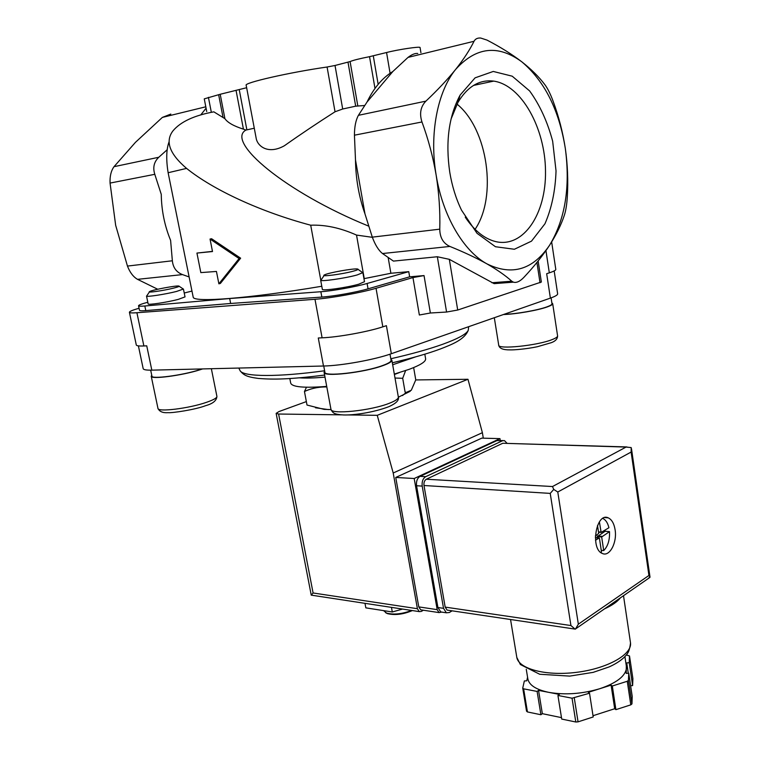 <?xml version="1.0" encoding="UTF-8"?>
<svg xmlns="http://www.w3.org/2000/svg" width="760" height="760" viewBox="0 0 760 760"><rect width="100%" height="100%" fill="white"/><g stroke="black" fill="none" stroke-linecap="round" stroke-linejoin="round"><path stroke-width="1.14" d="M189.126 276.944L182.505 274.598C176.405 272.223 173.033 267.606 172.358 260.775L170.601 240.359C164.588 225.691 161.481 210.358 161.262 194.361L154.793 174.316C152.665 167.542 153.995 161.861 158.773 157.273L167.228 149.701M170.82 114.076L162.364 117.41L135.451 142.339L114.028 166.677C111.084 170.725 109.763 176.187 110.067 183.075L115.662 225.302L127.461 266.076C129.903 272.431 133.257 276.849 137.522 279.338L157.719 289.247M147.801 302.252C141.778 303.858 138.691 305.016 138.548 305.738C138.643 306.261 140.733 306.346 144.827 305.995L229.681 298.528L320.863 291.726C332.661 290.918 355.49 286.843 367.099 283.48L408.756 271.652L390.887 273.267L364.249 278.616L356.526 235.077L372.372 237.32M390.887 273.267L388.17 257.592M212.477 251.37L196.935 253.07L212.505 251.541L210.045 239.058L239.096 258.552L218.88 283.822L216.439 271.444L200.83 272.602L196.935 253.07M218.88 283.822L220.391 283.433L240.635 258.191L211.575 238.725L210.045 239.058M320.748 279.937L310.707 225.207C260.262 211.764 212.952 189.706 186.57 168.397C169.537 153.891 164.986 141.398 172.909 130.929C180.519 121.799 194.161 115.434 213.845 111.843L224.903 118.655C227.572 122.578 233.748 126.084 243.428 129.152L245.898 130.074L254.286 128.221M321.784 286.254C248.377 298.642 193.591 302.67 193.201 297.198L168.131 172.729L186.57 168.397M169.024 141.92C166.316 149.359 166.022 159.629 168.131 172.729M320.235 386.897L324.197 386.945C317.091 387.153 310.507 388.673 304.456 391.505L307.012 405.042L324.092 409.365L331.027 409.592M315.457 407.769L328.405 409.602M405.612 370.595L402.695 378.309L405.108 392.131L406.324 392.369L411.312 390.231L415.767 379.867L413.649 367.593M398.373 397.204L410.219 391.286M391.457 607.373L392.302 611.981L365.835 607.857L364.99 603.336M402.572 609.064L392.302 611.981M385.633 612.702L387.448 613.633C394.962 615.429 403.265 614.413 412.376 610.565M383.553 610.612L386.574 613.101C393.813 614.925 402.154 614.042 411.587 610.442M402.695 378.309L395.01 378.034M304.456 391.505L306.479 387.239M565.345 148.618C559.16 110.105 544.663 81.187 521.854 61.854C498.037 44.355 475.978 46.863 455.686 69.369C437.37 91.665 429.191 134.453 436.154 175.132C442.709 215.945 463.552 251.085 486.875 263.844C511.945 276.07 532.855 269.848 549.613 245.195C565.164 219.317 570.408 187.131 565.345 148.618C562.846 132.373 558.799 116.66 553.204 101.46C550.525 94.145 547.741 88.549 544.872 84.664C539.125 77.026 531.458 69.426 521.854 61.854C512.003 54.302 500.403 47.053 487.036 40.109L480.709 38.038C477.527 37.8 475.304 38.874 474.031 41.278C469.775 49.913 463.666 59.28 455.686 69.369C447.469 79.543 437.541 90.136 425.904 101.137C420.594 106.637 419.283 113.582 421.971 121.97C428.327 139.289 433.048 157.006 436.154 175.132C439.052 193.448 440.258 211.451 439.764 229.168C439.888 237.633 443.26 243.39 449.882 246.44C464.027 252.159 476.358 257.963 486.875 263.844C497.183 269.752 505.486 275.538 511.774 281.209L513.38 282.15C516.467 283.062 519.992 281.447 523.934 277.305C534.156 266.399 542.716 255.692 549.613 245.195C556.301 234.707 561.203 224.751 564.319 215.336C565.858 210.625 566.856 204.43 567.311 196.773C568.271 180.804 567.615 164.749 565.345 148.618M206.73 111.568L204.259 98.857L220.21 94.269L224.903 118.655M246.648 87.723L220.21 94.269M327.085 67.013L335.036 111.777C317.281 123.111 300.399 134.434 284.382 145.749C268.128 154.907 257.203 146.129 256.11 137.921L246.192 85.32C243.181 82.982 289.237 72.418 327.085 67.013L335.017 65.484L342.694 109.003L355.68 106.181L364.638 105.497M335.036 111.777L342.694 109.003M420.08 47.595L420.071 47.547C420.423 46.208 398.373 49.466 386.565 52.516L369.541 56.677C359.499 58.662 353.02 60.296 350.094 61.569L335.017 65.484M417.781 53.475C415.178 53.133 411.92 54.435 408.025 57.399L392.863 71.487L367.023 102.049C373.768 88.046 382.375 77.862 392.863 71.487M449.777 172.339C452.077 186.133 456 198.759 461.558 210.225L477.023 233.31L495.453 246.734L514.378 249.261L531.496 241.148L544.948 223.791C551.656 208.364 555.351 190.741 556.035 170.934L552.663 141.236C547.514 121.828 539.837 105.061 529.625 90.934L512.221 76.19L493.269 71.449L475.085 77.843L460.123 95.076C448.808 116.194 445.36 141.949 449.777 172.339M240.635 258.191L239.096 258.552M356.526 235.077C340.547 227.924 325.28 224.627 310.707 225.207M245.898 130.074C225.378 141.645 285.332 192.261 368.6 226.1M541.348 282.026L457.71 310.033L446.576 312.037L437.342 256.747L393.433 261.098L382.517 253.536C378.584 250.391 375.183 244.929 372.305 237.139L364.981 213.911L355.49 159.923L354.435 135.195C354.464 126.72 355.794 120.099 358.416 115.32L367.023 102.049M364.981 213.911C358.901 196.641 355.737 178.648 355.49 159.923M501.286 282.026L494.133 283.642L449.322 259.331L437.342 256.747M200.725 114.978L206.074 108.214M185.022 296.885L178.191 299.411C167.029 302.347 147.507 305.263 148.143 303.915L146.509 296.039C145.844 297.264 165.386 294.31 176.567 291.441L183.426 289.037L185.031 296.923M364.496 281.694L358.844 284.173C346.892 287.669 321.394 291.203 322.335 289.256L320.673 280.193M184.233 293.018L191.966 291.061M229.681 298.528L230.65 303.468L145.787 310.612C141.692 310.945 139.593 310.84 139.498 310.298L138.557 305.786M408.756 271.652L409.649 276.83L368.049 288.828C356.459 292.248 333.649 296.315 321.841 297.074L230.65 303.468M446.576 312.037L430.359 313.006L419.349 315.001L412.955 277.571L424.033 275.576L409.649 276.83M555.788 269.325L555.807 269.458C555.769 270.303 553.603 271.434 549.318 272.84L546.668 273.704L550.383 298.12L391.334 353.723C374.747 359.689 341.363 365.731 323.484 366.016L151.82 370.148C146.252 370.253 143.374 369.731 143.165 368.572L138.396 345.876M412.955 277.571L376.038 288.287C360.915 292.762 330.961 298.158 314.982 299.278L136.914 312.74C132.022 313.101 129.513 312.93 129.409 312.246C129.513 311.391 132.734 310.051 139.07 308.237M391.334 353.723L386.403 325.679L382.831 326.838C367.868 331.816 338.086 337.202 322.097 337.82L318.288 337.991L323.484 366.016M151.82 370.148L146.737 345.828L143.877 345.962C138.966 346.161 136.439 345.828 136.287 344.945L129.418 312.322M557.621 293.721L557.65 293.882C557.631 295.003 555.208 296.409 550.383 298.12M394.316 374.081L409.231 369.312C420.261 365.17 425.733 361.712 425.638 358.938L425.581 358.615M289.826 378.537L290.672 382.983C291.812 387.04 303.829 388.18 326.714 386.403M324.197 386.945L326.809 386.897M394.383 374.499L399.323 372.618M503.842 314.393C515.954 314.06 537.709 310.27 546.858 306.897C550.278 305.662 551.988 304.627 551.997 303.791L551.978 303.667M503.424 314.535C515.841 314.194 538.08 310.317 547.428 306.859C550.924 305.596 552.672 304.541 552.691 303.687L551.864 302.879M323.741 366.006L324.881 372.134C323.627 377.007 364.154 372.466 382.612 365.531C388.265 363.479 391.096 361.76 391.096 360.373L391.067 360.202M324.681 371.079L324.102 372.286C322.81 377.264 364.315 372.618 383.202 365.522C388.987 363.413 391.884 361.655 391.884 360.24L390.877 359.147M320.663 280.136C319.694 281.951 345.211 278.341 357.19 274.94L362.881 272.622L364.505 281.76M353.476 271.12C357.627 269.971 358.976 269.258 357.513 268.992C353.818 268.233 328.301 272.773 324.587 274.854C319.162 277.219 342.276 274.255 353.476 271.12M150.68 370.167L151.915 376.077C151.116 379.459 182.153 375.421 199.471 369.816L202.15 368.933M151.753 375.278L151.23 376.219C150.404 379.687 182.191 375.544 199.918 369.806L202.597 368.923M173.612 288.116C178.23 286.947 179.958 286.245 178.799 286.026C175.997 285.437 152.465 289.873 149.71 291.507C145.986 293.17 163.371 290.709 173.612 288.116M475.066 229.339C497.325 196.887 488.024 129.314 457.016 104.111M465.243 217.17C474.325 230.679 484.481 238.82 495.71 241.604C523.545 248.206 546.269 213.798 545.5 171.009C545.205 128.307 521.512 85.072 493.706 81.111C479.446 79.382 467.514 86.497 457.928 102.457L451.012 119.168M441.626 612.085L439.071 612.598L437.19 609.644L414.19 478.515L499.956 438.634L500.251 440.477M423.377 610.223L421.287 611.439L419.283 611.619L417.401 608.703L393.205 472.995L377.245 415.321L347.69 414.931M415.748 379.933L467.97 379.278L482.391 432.687L483.293 438.178M311.99 595.251L311.258 595.146L313.091 592.981L278.597 414.029L341.534 414.856M306.356 401.594L278.958 411.568L276.137 413.364L278.597 414.029M467.97 379.278L377.245 415.321M482.391 432.687L393.205 472.995M421.695 609.966L420.669 609.814L418.779 606.898L395.741 477.451L481.811 438.13L499.956 438.634M414.19 478.515L395.741 477.451M620.369 597.854C617.357 601.768 612.038 605.444 604.418 608.912M597.503 525.445L598.709 533.434L595.346 536.028M595.336 537.7L599.45 538.356L601.492 551.959L600.495 552.273M599.098 538.033L595.489 540.255M609.501 531.63L605.131 531.259L597.284 536.598L601.673 536.987L609.501 531.63C609.852 539.971 607.924 546.278 603.706 550.563L601.245 550.325M601.673 536.987L603.706 550.563M626.325 666.017L626.211 673.379L628.748 673.189L632.225 696.473L631.95 703.912L630.79 704.852L615.904 709.65L614.688 708.738L593.019 715.72M626.401 654.958L629.517 655.966L629.213 662.701L626.734 662.891L626.477 668.087C625.489 676.125 616.578 683.003 599.754 688.721L588.344 692.332L589.522 693.215L593.208 716.965L578.056 721.848L575.804 722L561.716 719.074L557.935 695.466L559.369 694.403L548.891 692.379C535.904 689.633 528.875 685.026 527.792 678.547L526.262 669.256M561.488 717.63L542.336 713.668L540.911 714.742L527.44 711.939L526.538 711.16L522.737 688.094L524.343 680.969L526.784 680.789L527.573 677.217M629.517 655.966L632.89 678.594L632.624 685.586L630.619 685.729M589.522 693.215L572.042 698.193L575.804 722M574.294 698.031L578.056 721.848M628.748 673.189L628.425 680.361L631.95 703.912M628.425 680.361L627.266 681.274L630.79 704.852M627.266 681.274L612.313 686.005L611.097 685.13L599.754 688.721C582.093 693.928 565.145 695.153 548.891 692.379L538.545 690.394L537.111 691.438L523.63 688.836L522.737 688.094M523.63 688.836L527.44 711.939M572.042 698.193L557.935 695.466M615.096 529.739C617.3 542.45 609.653 557.061 602.423 553.498C589.969 549.195 596.144 511.926 608.228 517.845C611.753 519.498 614.042 523.459 615.096 529.739M626.962 446.947L502.74 443.27L426.331 479.227C424.46 480.424 423.681 482.514 423.994 485.507L445.18 607.107L447.07 610.081L448.096 610.232M575.073 629.09L570.931 625.547L550.231 493.392L553.726 489.421L552.491 486.542L626.059 447.07L631.208 447.583L631.123 452.058L648.936 575.462L649.981 576.935L647.852 578.816M575.5 628.957L649.933 577.391M553.726 489.421L557.783 492.005L631.123 452.058M575.567 628.9L578.341 624.178L557.783 492.005M538.545 690.394L542.336 713.668M537.111 691.438L540.911 714.742M629.213 662.701L632.624 685.586M626.734 662.891L628.273 673.227M611.097 685.13L614.688 708.738M612.313 686.005L615.904 709.65M507.024 443.27L504.459 440.601L502.474 440.752L425.714 476.681C422.911 478.467 421.733 481.602 422.199 486.096L443.536 608.342L446.358 612.797L449.322 612.522L452.133 610.831M503.006 440.562L496.935 440.591L420.08 476.358C417.269 478.135 416.1 481.26 416.565 485.744L437.912 607.515L440.733 611.952L442.272 612.18M602.775 518.453L602.794 518.462C605.692 519.764 607.734 522.851 608.922 527.734L601.131 532.418L599.393 521.864M605.131 531.259L605.026 530.109M597.474 537.861L597.284 536.598M182.505 274.598L137.522 279.338M218.661 94.772L222.936 116.993M236.037 90.288L243.428 129.152M239.229 89.594L246.867 129.836M348.004 62.215L355.68 106.181M350.094 61.569L357.827 105.972M369.541 56.677L374.984 88.426M373.293 55.86L378.157 84.331M408.025 57.399L474.031 41.278M205.798 106.799L162.364 117.41M208.42 97.346L211.337 112.347M386.565 52.516L390.079 73.283M358.416 115.32L425.904 101.137M354.435 135.195L421.971 121.97M372.305 237.139L439.764 229.168M382.517 253.536L449.882 246.44M491.91 282.748L511.774 281.209M172.358 260.775L127.461 266.076M154.793 174.316L110.067 183.075M158.773 157.273L114.028 166.677M457.71 310.033L449.322 259.331M540.028 282.767L536.911 262.476M144.827 305.995L145.787 310.612M320.863 291.726L321.841 297.074M367.099 283.48L368.049 288.828M430.359 313.006L424.033 275.576M549.318 272.84L545.946 250.61M322.097 337.82L314.982 299.278M382.831 326.838L376.038 288.287M143.877 345.962L136.914 312.74M390.811 358.758C411.616 354.017 428.868 349.201 442.577 344.318C457.947 338.741 466.516 334.048 468.284 330.239L468.492 328.225M239.723 369.93L240.189 370.87C243.808 376.808 277.723 377.235 324.624 370.756M468.644 326.695L468.284 330.239C464.559 339.786 451.43 344.631 440.467 348.935C428.041 353.562 411.996 358.178 392.331 362.795L408.415 358.815M392.683 364.781L415.691 356.839M299.402 377.834C305.786 378.309 314.317 378.072 324.995 377.112M494.314 317.718L498.703 345.069C497.363 349.714 537.738 345.61 552.415 339.473C555.883 338.105 557.602 336.917 557.593 335.92L557.574 335.768M324.13 372.447L330.923 409.127C329.802 414.922 371.174 410.78 389.851 403.066C395.57 400.786 398.411 398.81 398.363 397.157L398.325 396.948M151.25 376.314L157.947 408.31C157.254 412.347 188.945 408.49 206.501 402.325C213.456 399.921 216.932 397.964 216.923 396.445L216.904 396.33M313.091 592.981L417.401 608.703M437.19 609.644L418.779 606.898M630.401 642.114L630.515 642.931C632.149 654.692 606.832 668.809 575.795 672.429C544.778 676.2 517.712 668.477 516.714 656.811L510.549 619.514M578.341 624.178L648.936 575.462M626.059 447.07L502.74 443.27M552.491 486.542L426.331 479.227M550.231 493.392L423.994 485.507M570.931 625.547L445.18 607.107M496.935 440.591L502.474 440.752M420.08 476.358L425.714 476.681M416.565 485.744L422.199 486.096M437.912 607.515L443.536 608.342M597.493 535.942L601.872 536.322M598.471 531.867L600.932 532.076M598.51 532.161L601.075 532.38M402.496 395.561L406.324 392.369M387.448 613.633L386.574 613.101M420.071 47.547L420.926 52.706M494.133 283.642L513.38 282.159M541.357 282.055L538.128 260.974M555.807 269.458L551.656 241.956M557.65 293.882L554.173 270.93M324.615 375.079C289.427 379.43 273.999 379.658 258.4 378.442C246.677 376.894 243.874 375.24 240.189 370.87L238.792 368.058M425.638 358.938L424.821 354.179M551.997 303.791L551.095 297.863M498.721 345.192C499.292 348.422 503.091 349.98 510.14 349.875C513.332 350.065 526.082 349.106 537.301 346.74L551.351 342.665C555.456 341.154 557.536 338.912 557.593 335.92L552.691 303.687M391.096 360.373L390.013 354.179M330.952 409.298C332.766 413.031 333.925 414.361 343.292 414.941C353.257 415.349 373.065 412.68 388.882 406.666C396.065 403.446 399.228 400.273 398.363 397.157L391.884 360.24M324.121 275.528L321.433 279.481M358.074 269.392L362.121 272.251M157.966 408.405C159.467 411.644 162.849 413.06 168.121 412.651C171.788 413.136 195.149 409.763 205.722 405.631C212.847 403.702 216.581 400.634 216.923 396.445L211.356 368.714M149.425 291.925L146.975 295.592M179.17 286.273L182.932 288.8M473.508 85.434L493.706 81.111M457.928 102.457L460.123 95.076M311.248 595.184L276.146 413.402M311.267 595.137L419.283 611.619M439.071 612.598L420.669 609.814M623.504 595.678L630.515 642.931C629.327 652.736 627.171 653.989 624.53 657.01C620.663 660.734 615.533 664.031 609.13 666.919L593.151 672.372L569.715 676.106L539.704 674.262L520.372 664.525L516.809 657.419M575.406 629.147L447.07 610.081M649.981 576.935L631.484 448.713M624.919 656.621L626.439 666.757M440.733 611.952L446.358 612.797M608.228 517.845L604.817 517.589M595.336 537.672L599.156 538.004M598.519 532.19L601.131 532.418"/></g></svg>
